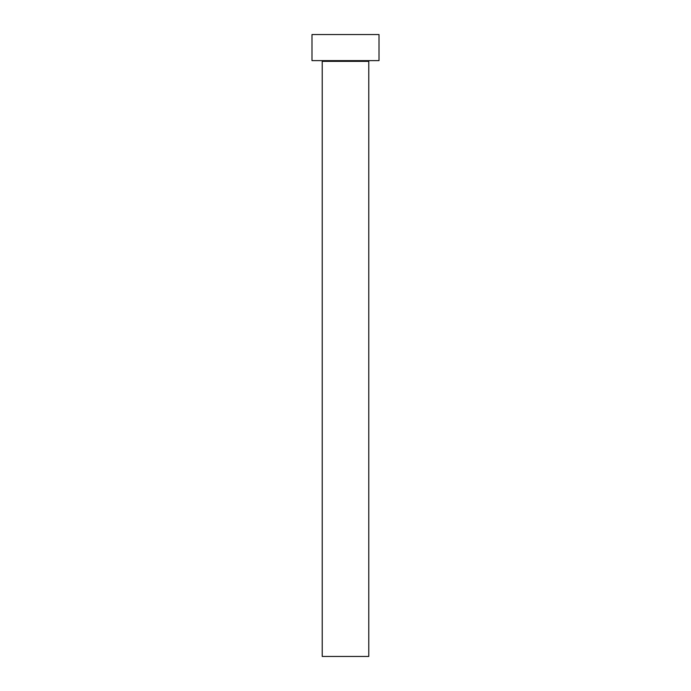<?xml version="1.0" encoding="UTF-8"?>
<svg xmlns="http://www.w3.org/2000/svg" width="691" height="691" viewBox="0 0 691 691"><rect width="100%" height="100%" fill="white"/><g stroke="black" fill="none" stroke-linecap="round" stroke-linejoin="round"><path stroke-width="1.04" d="M368.778 61.361L322.222 61.361L322.222 656.45L368.778 656.45L368.778 61.361A0.743 0.743 0 0 1 369.521 60.618M322.222 61.361A0.743 0.743 0 0 0 321.479 60.618M379.014 60.618L311.986 60.618L311.986 34.55L379.014 34.55L379.014 60.618"/></g></svg>
